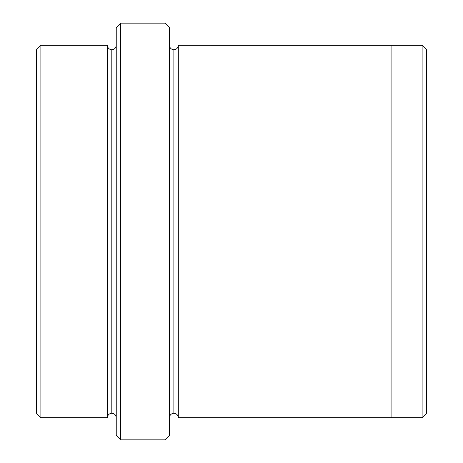 <?xml version="1.0" encoding="UTF-8"?>
<svg xmlns="http://www.w3.org/2000/svg" width="463" height="463" viewBox="0 0 463 463"><rect width="100%" height="100%" fill="white"/><g stroke="black" fill="none" stroke-linecap="round" stroke-linejoin="round"><path stroke-width="0.69" d="M116.242 27.583L116.242 435.417L120.675 439.85L120.675 23.15L116.242 27.583L120.675 23.15L120.675 439.85L165.007 439.85L169.441 435.417L169.441 27.583L165.007 23.15L165.007 439.85L165.007 23.15L120.675 23.15L165.007 23.15L169.441 27.583L169.441 435.417L165.007 439.85L120.675 439.85L116.242 435.417L116.242 27.583M426.55 413.245L426.55 49.755L422.117 45.322L422.117 417.678L426.55 413.245L422.117 417.678L422.117 45.322L178.307 45.316L178.307 417.684C178.024 415.01 176.542 413.534 173.874 413.251L173.874 49.749C171.2 49.466 169.718 47.99 169.441 45.316C169.718 47.99 171.2 49.466 173.874 49.749C176.542 49.466 178.024 47.99 178.307 45.316L391.085 45.316L391.085 417.684L422.117 417.678L391.085 417.678L391.085 45.316L422.117 45.322L426.55 49.755L426.55 413.245M36.45 49.755L36.45 413.245L40.883 417.678L40.883 45.322L36.45 49.755L40.883 45.322L40.883 417.678L107.375 417.678C107.659 415.01 109.135 413.528 111.809 413.245L111.809 49.755C109.135 49.472 107.659 47.99 107.375 45.322L107.375 417.678L107.375 45.322C107.659 47.99 109.135 49.472 111.809 49.755C114.483 49.472 115.958 47.99 116.242 45.322C115.958 47.99 114.483 49.472 111.809 49.755L111.809 413.245C109.135 413.528 107.659 415.01 107.375 417.678L40.883 417.678L36.45 413.245L36.45 49.755M116.242 417.678C115.958 415.01 114.483 413.528 111.809 413.245C114.483 413.528 115.958 415.01 116.242 417.678M169.441 417.684C169.718 415.01 171.2 413.534 173.874 413.251C171.2 413.534 169.718 415.01 169.441 417.684M107.375 45.322L40.883 45.322L107.375 45.322M178.307 417.684L391.085 417.684L178.307 417.684L178.307 45.316C178.024 47.99 176.542 49.466 173.874 49.749L173.874 413.251C176.542 413.534 178.024 415.01 178.307 417.684"/></g></svg>
